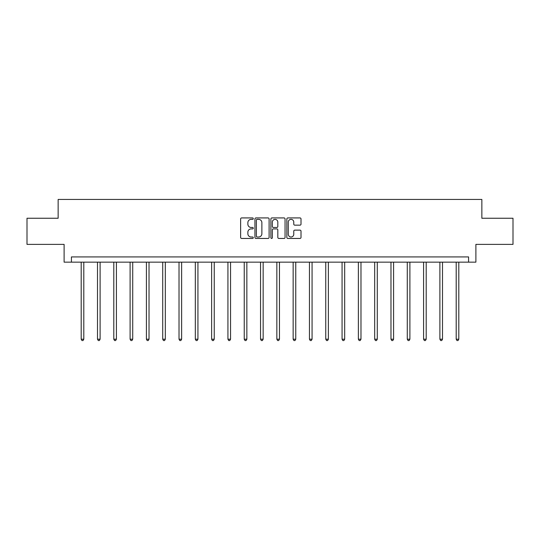 <?xml version="1.0" encoding="UTF-8"?>
<svg xmlns="http://www.w3.org/2000/svg" width="540" height="540" viewBox="0 0 540 540"><rect width="100%" height="100%" fill="white"/><g stroke="black" fill="none" stroke-linecap="round" stroke-linejoin="round"><path stroke-width="0.81" d="M253.28 218.639A0.716 0.716 0 0 0 252.558 217.924L241.657 217.924A1.026 1.026 0 0 0 240.631 218.95L240.631 237.418A1.026 1.026 0 0 0 241.657 238.444L252.558 238.444A0.716 0.716 0 0 0 253.28 237.722A0.716 0.716 0 0 0 252.558 237.006L251.147 237.006A3.281 3.281 0 0 1 247.867 233.726L247.867 232.187A3.281 3.281 0 0 1 251.147 228.899L252.558 228.899A0.716 0.716 0 0 0 253.28 228.184A0.716 0.716 0 0 0 252.558 227.468L251.147 227.468A3.281 3.281 0 0 1 247.867 224.181L247.867 222.642A3.281 3.281 0 0 1 251.147 219.362L252.558 219.362A0.716 0.716 0 0 0 253.28 218.639M299.984 225.16A1.026 1.026 0 0 0 301.01 224.134L301.01 218.95A1.026 1.026 0 0 0 299.984 217.924L287.874 217.924A1.026 1.026 0 0 0 286.848 218.95L286.848 237.418A1.026 1.026 0 0 0 287.874 238.444L299.984 238.444A1.026 1.026 0 0 0 301.01 237.418L301.01 231.161A1.026 1.026 0 0 0 299.984 230.135L294.8 230.135A1.026 1.026 0 0 0 293.774 231.161L293.774 234.259A2.747 2.747 0 0 1 291.033 237.006A2.747 2.747 0 0 1 288.286 234.259L288.286 222.102A2.747 2.747 0 0 1 291.033 219.362A2.747 2.747 0 0 1 293.774 222.102L293.774 224.134A1.026 1.026 0 0 0 294.8 225.16L299.984 225.16M468.578 262.15L475.895 262.15L475.895 244.384L513 244.384L513 218.255L481.856 218.255L481.856 199.442L58.145 199.442L58.145 218.255L27 218.255L27 244.384L64.105 244.384L64.105 262.15L468.578 262.15L468.578 256.925L71.422 256.925L71.422 262.15M269.102 218.95A1.026 1.026 0 0 0 268.076 217.924L255.974 217.924A1.026 1.026 0 0 0 254.948 218.95L254.948 237.418A1.026 1.026 0 0 0 255.974 238.444L268.076 238.444A1.026 1.026 0 0 0 269.102 237.418L269.102 218.95M271.924 217.924L284.026 217.924A1.026 1.026 0 0 1 285.053 218.95L285.053 237.418A1.026 1.026 0 0 1 284.026 238.444L278.849 238.444A1.026 1.026 0 0 1 277.823 237.418L277.823 229.925A1.026 1.026 0 0 0 276.797 228.899L273.362 228.899A1.026 1.026 0 0 0 272.336 229.925L272.336 237.722A0.716 0.716 0 0 1 271.613 238.444A0.716 0.716 0 0 1 270.898 237.722L270.898 218.95A1.026 1.026 0 0 1 271.924 217.924M257.101 219.362A0.716 0.716 0 0 0 256.379 220.077L256.379 236.291A0.716 0.716 0 0 0 257.101 237.006L258.586 237.006A3.281 3.281 0 0 0 261.873 233.726L261.873 222.642A3.281 3.281 0 0 0 258.586 219.362L257.101 219.362M277.823 222.156A2.747 2.747 0 0 0 275.076 219.409A2.747 2.747 0 0 0 272.336 222.156L272.336 226.442A1.026 1.026 0 0 0 273.362 227.468L276.797 227.468A1.026 1.026 0 0 0 277.823 226.442L277.823 222.156M81.189 262.15L81.189 339.201L83.801 339.201L83.801 262.15M83.801 339.201L83.018 340.558L81.979 340.558L81.189 339.201M97.497 262.15L97.497 339.201L100.109 339.201L100.109 262.15M100.109 339.201L99.326 340.558L98.28 340.558L97.497 339.201M113.798 262.15L113.798 339.201L116.411 339.201L116.411 262.15M116.411 339.201L115.628 340.558L114.581 340.558L113.798 339.201M130.106 262.15L130.106 339.201L132.719 339.201L132.719 262.15M132.719 339.201L131.936 340.558L130.889 340.558L130.106 339.201M146.408 262.15L146.408 339.201L149.02 339.201L149.02 262.15M149.02 339.201L148.237 340.558L147.191 340.558L146.408 339.201M162.716 262.15L162.716 339.201L165.328 339.201L165.328 262.15M165.328 339.201L164.545 340.558L163.499 340.558L162.716 339.201M179.017 262.15L179.017 339.201L181.629 339.201L181.629 262.15M181.629 339.201L180.846 340.558L179.8 340.558L179.017 339.201M195.325 262.15L195.325 339.201L197.937 339.201L197.937 262.15M197.937 339.201L197.154 340.558L196.108 340.558L195.325 339.201M211.626 262.15L211.626 339.201L214.238 339.201L214.238 262.15M214.238 339.201L213.455 340.558L212.409 340.558L211.626 339.201M227.934 262.15L227.934 339.201L230.546 339.201L230.546 262.15M230.546 339.201L229.763 340.558L228.717 340.558L227.934 339.201M244.235 262.15L244.235 339.201L246.847 339.201L246.847 262.15M246.847 339.201L246.065 340.558L245.018 340.558L244.235 339.201M260.543 262.15L260.543 339.201L263.156 339.201L263.156 262.15M263.156 339.201L262.373 340.558L261.326 340.558L260.543 339.201M276.844 262.15L276.844 339.201L279.457 339.201L279.457 262.15M279.457 339.201L278.674 340.558L277.627 340.558L276.844 339.201M293.153 262.15L293.153 339.201L295.765 339.201L295.765 262.15M295.765 339.201L294.982 340.558L293.935 340.558L293.153 339.201M309.454 262.15L309.454 339.201L312.066 339.201L312.066 262.15M312.066 339.201L311.283 340.558L310.237 340.558L309.454 339.201M325.762 262.15L325.762 339.201L328.374 339.201L328.374 262.15M328.374 339.201L327.591 340.558L326.545 340.558L325.762 339.201M342.063 262.15L342.063 339.201L344.675 339.201L344.675 262.15M344.675 339.201L343.892 340.558L342.846 340.558L342.063 339.201M358.371 262.15L358.371 339.201L360.983 339.201L360.983 262.15M360.983 339.201L360.2 340.558L359.154 340.558L358.371 339.201M374.672 262.15L374.672 339.201L377.285 339.201L377.285 262.15M377.285 339.201L376.502 340.558L375.455 340.558L374.672 339.201M390.98 262.15L390.98 339.201L393.593 339.201L393.593 262.15M393.593 339.201L392.81 340.558L391.763 340.558L390.98 339.201M407.282 262.15L407.282 339.201L409.894 339.201L409.894 262.15M409.894 339.201L409.111 340.558L408.065 340.558L407.282 339.201M423.589 262.15L423.589 339.201L426.202 339.201L426.202 262.15M426.202 339.201L425.419 340.558L424.373 340.558L423.589 339.201M439.891 262.15L439.891 339.201L442.503 339.201L442.503 262.15M442.503 339.201L441.72 340.558L440.674 340.558L439.891 339.201M456.199 262.15L456.199 339.201L458.811 339.201L458.811 262.15M458.811 339.201L458.021 340.558L456.982 340.558L456.199 339.201"/></g></svg>
